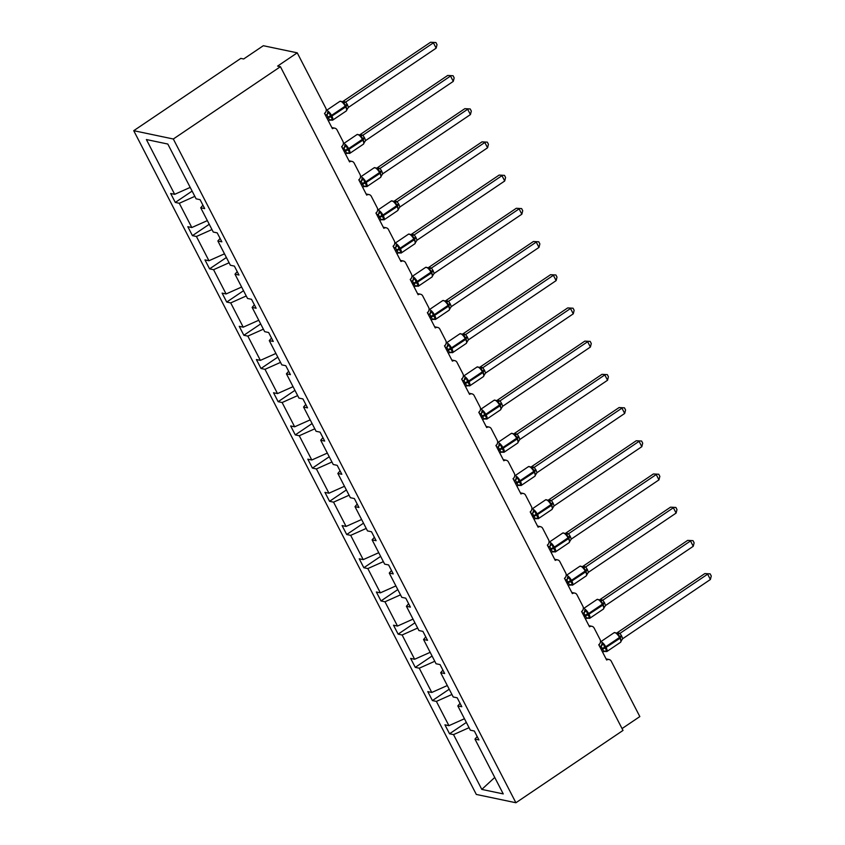 <?xml version="1.0" encoding="UTF-8"?>
<svg xmlns="http://www.w3.org/2000/svg" width="845" height="845" viewBox="0 0 845 845"><rect width="100%" height="100%" fill="white"/><g stroke="black" fill="none" stroke-linecap="round" stroke-linejoin="round"><path stroke-width="1.27" d="M133.732 130.69L240.836 58.389L243.666 58.981L263.313 45.714L297.239 52.834L277.593 66.1L280.424 66.692L173.32 139.002L133.732 130.69L476.316 794.437L515.904 802.75L173.32 139.002M297.239 52.834L325.811 108.181A3.781 3.359 -78.1 0 1 324.512 113.367L332.423 128.694A3.781 3.359 101.9 0 1 337.018 129.898L342.954 141.39A3.781 3.359 -78.1 0 1 341.655 146.576L349.566 161.902A3.781 3.359 101.9 0 1 354.161 163.106L360.097 174.598A3.781 3.359 -78.1 0 1 358.798 179.784L366.698 195.11A3.781 3.359 101.9 0 1 371.304 196.315L377.229 207.807A3.781 3.359 -78.1 0 1 375.93 212.993L383.841 228.319A3.781 3.359 101.9 0 1 388.436 229.523L394.372 241.015A3.781 3.359 -78.1 0 1 393.073 246.201L400.984 261.527A3.781 3.359 101.9 0 1 405.579 262.732L411.515 274.224A3.781 3.359 -78.1 0 1 410.216 279.41L418.127 294.736A3.781 3.359 101.9 0 1 422.722 295.94L428.658 307.432A3.781 3.359 -78.1 0 1 427.348 312.618L435.259 327.945A3.781 3.359 101.9 0 1 439.865 329.149L445.79 340.641A3.781 3.359 -78.1 0 1 444.491 345.827L452.402 361.153A3.781 3.359 101.9 0 1 456.997 362.357L462.933 373.849A3.781 3.359 -78.1 0 1 461.634 379.035L469.545 394.361A3.781 3.359 101.9 0 1 474.14 395.566L480.076 407.058A3.781 3.359 -78.1 0 1 478.777 412.244L486.688 427.57A3.781 3.359 101.9 0 1 491.283 428.774L497.219 440.266A3.781 3.359 -78.1 0 1 495.909 445.452L503.821 460.778A3.781 3.359 101.9 0 1 508.426 461.983L514.351 473.475A3.781 3.359 -78.1 0 1 513.052 478.661L520.964 493.987A3.781 3.359 101.9 0 1 525.558 495.191L531.494 506.683A3.781 3.359 -78.1 0 1 530.195 511.869L538.107 527.195A3.781 3.359 101.9 0 1 542.701 528.4L548.637 539.892A3.781 3.359 -78.1 0 1 547.338 545.078L555.249 560.404A3.781 3.359 101.9 0 1 559.844 561.608L565.77 573.1A3.781 3.359 -78.1 0 1 564.471 578.286L572.382 593.612A3.781 3.359 101.9 0 1 576.987 594.817L582.913 606.309A3.781 3.359 -78.1 0 1 581.613 611.495L589.525 626.821A3.781 3.359 101.9 0 1 594.12 628.025L600.056 639.517A3.781 3.359 -78.1 0 1 598.756 644.703L606.668 660.029A3.781 3.359 101.9 0 1 609.087 659.522L606.076 658.889M466.355 722.433L449.54 733.777L444.924 724.83L448.917 725.675L464.454 718.746M477.193 736.544L474.964 739.111L478.946 739.945L474.33 731.01L470.348 730.175L457.821 705.902L460.05 703.336M449.213 689.224L432.408 700.568L427.792 691.622L431.774 692.467L447.311 685.538M457.821 705.902L461.803 706.737L457.198 697.801L453.205 696.967L440.678 672.694L442.907 670.127M432.07 656.016L415.265 667.36L410.649 658.413L414.631 659.258L430.168 652.329M440.678 672.694L444.671 673.528L440.055 664.592L436.062 663.758L423.546 639.485L425.774 636.919M414.927 622.807L398.122 634.151L393.506 625.205L397.499 626.05L413.025 619.121M423.546 639.485L427.528 640.32L422.912 631.384L418.93 630.55L406.403 606.277L408.631 603.71M397.794 589.599L380.979 600.943L376.363 591.996L380.356 592.841L395.893 585.912M406.403 606.277L410.385 607.111L405.769 598.176L401.787 597.33L389.26 573.068L391.488 570.502M380.651 556.38L363.846 567.734L359.231 558.788L363.213 559.633L378.75 552.704M389.26 573.068L393.242 573.903L388.637 564.967L384.644 564.122L372.117 539.86L374.346 537.293M363.508 523.171L346.703 534.526L342.088 525.579L346.07 526.424L361.607 519.495M372.117 539.86L376.109 540.694L371.494 531.758L367.501 530.913L354.984 506.651L357.213 504.085M346.365 489.963L329.561 501.317L324.945 492.371L328.937 493.216L344.464 486.287M354.984 506.651L358.967 507.486L354.351 498.55L350.369 497.705L337.842 473.443L340.07 470.876M329.233 456.754L312.418 468.109L307.802 459.162L311.794 460.007L327.332 453.078M337.842 473.443L341.824 474.277L337.208 465.341L333.226 464.496L320.699 440.234L322.927 437.668M312.09 423.546L295.285 434.9L290.669 425.954L294.651 426.799L310.189 419.87M320.699 440.234L324.691 441.069L320.075 432.133L316.083 431.288L303.556 407.026L305.784 404.459M294.947 390.337L278.142 401.692L273.526 392.745L277.509 393.59L293.046 386.661M303.556 407.026L307.548 407.86L302.933 398.924L298.94 398.079L286.423 373.817L288.652 371.251M277.804 357.129L260.999 368.483L256.384 359.537L260.376 360.382L275.903 353.453M286.423 373.817L290.405 374.652L285.79 365.716L281.808 364.871L269.28 340.609L271.509 338.042M260.672 323.92L243.856 335.275L239.241 326.328L243.233 327.173L258.771 320.244M269.28 340.609L273.262 341.443L268.647 332.507L264.665 331.662L252.137 307.4L254.366 304.834M243.529 290.712L226.724 302.066L222.108 293.12L226.09 293.965L241.628 287.036M252.137 307.4L256.13 308.235L251.514 299.299L247.522 298.454L234.994 274.192L237.223 271.625M226.386 257.503L209.581 268.858L204.965 259.911L208.947 260.746L224.485 253.827M234.994 274.192L238.987 275.026L234.371 266.09L230.379 265.245L217.862 240.983L220.091 238.417M209.243 224.295L192.438 235.649L187.822 226.703L191.815 227.537L207.352 220.619M217.862 240.983L221.844 241.818L217.228 232.882L213.246 232.037L200.719 207.775L204.701 208.609L200.085 199.673L196.103 198.828L167.817 144.041L146.386 139.541L174.672 194.329L190.209 187.41M174.672 194.329L170.69 193.494L175.295 202.441L179.288 203.275L194.825 196.346M622.047 728.58L639.834 716.581L611.262 661.234A3.781 3.359 101.9 0 0 609.087 659.522M474.964 739.111L503.24 793.909L481.808 789.41L453.533 734.611L449.54 733.777M453.533 734.611L469.07 727.682M448.917 725.675L436.39 701.403L432.408 700.568M436.39 701.403L451.927 694.474M431.774 692.467L419.247 668.194L415.265 667.36M419.247 668.194L434.784 661.265M414.631 659.258L402.114 634.986L398.122 634.151M402.114 634.986L417.641 628.057M397.499 626.05L384.971 601.777L380.979 600.943M384.971 601.777L400.509 594.848M380.356 592.841L367.828 568.569L363.846 567.734M367.828 568.569L383.366 561.64M363.213 559.633L350.686 535.36L346.703 534.526M350.686 535.36L366.223 528.431M346.07 526.424L333.553 502.152L329.561 501.317M333.553 502.152L349.08 495.223M328.937 493.216L316.41 468.943L312.418 468.109M316.41 468.943L331.948 462.014M311.794 460.007L299.267 435.735L295.285 434.9M299.267 435.735L314.805 428.806M294.651 426.799L282.124 402.526L278.142 401.692M282.124 402.526L297.662 395.597M277.509 393.59L264.992 369.318L260.999 368.483M264.992 369.318L280.519 362.389M260.376 360.382L247.849 336.109L243.856 335.275M247.849 336.109L263.387 329.18M243.233 327.173L230.706 302.901L226.724 302.066M230.706 302.901L246.244 295.972M226.09 293.965L213.563 269.692L209.581 268.858M213.563 269.692L229.101 262.763M208.947 260.746L196.431 236.484L192.438 235.649M196.431 236.484L211.958 229.555M191.815 227.537L179.288 203.275M202.948 205.208L200.719 207.775M192.111 191.086L175.295 202.441M515.904 802.75L623.008 730.439L280.424 66.692M481.808 789.41L494.747 777.442M325.652 115.585L326.762 114.835A2.767 2.07 84.1 0 0 327.575 112.322L329.149 112.491L330.744 116.79L332.698 119.367L330.596 120.243M347.506 104.843L348.425 107.389L436.147 48.165L433.4 42.841L345.679 102.065L347.506 104.843A2.767 0.856 152.7 0 0 346.27 106.312L345.7 106.966A5.419 1.827 -124 0 1 346.302 110.948L347.242 109.185L346.83 109.818L345.932 105.667L342.764 101.738L339.912 101.337L326.202 110.589A5.419 1.827 56 0 1 326.825 110.537A5.419 1.827 56 0 1 331.61 115.617L331.948 116.261A5.419 1.827 56 0 1 332.539 120.233L329.687 119.832M430.57 42.25L435.925 42.535L430.57 42.25L342.943 101.411L345.774 102.002A2.767 2.63 142.2 0 1 342.986 101.918M328.409 120.909L329.603 120.096L326.846 114.772L325.251 114.804M332.698 119.367L329.603 120.096M326.846 114.772L329.149 112.491M346.83 109.818L348.425 107.389M343.292 102.953L345.679 102.065M435.925 42.535L437.023 44.669L436.147 48.165M342.795 148.794L343.862 148.044A2.767 2.07 84.1 0 0 344.718 145.53L346.292 145.699L347.548 149.354L349.83 152.575L347.728 153.463M364.649 138.052L365.568 140.597L453.279 81.373L450.533 76.05L362.906 135.211L364.649 138.052A2.767 0.856 152.7 0 0 363.403 139.52L362.843 140.175A5.419 1.827 -124 0 1 363.434 144.157L364.375 142.393L363.973 143.027L363.075 138.876L359.907 134.946L357.044 134.545L343.334 143.798A5.419 1.827 56 0 1 343.957 143.745A5.419 1.827 56 0 1 348.753 148.826L349.08 149.47A5.419 1.827 56 0 1 349.682 153.441L346.83 153.04M447.713 75.458L453.068 75.744L447.713 75.458L360.086 134.619L362.906 135.211M343.862 148.044L342.394 148.012M345.542 154.117L346.735 153.304L343.904 148.044M349.83 152.575L346.735 153.304M343.989 147.981L346.292 145.699M363.973 143.027L365.568 140.597M360.435 136.161L362.822 135.274M453.068 75.744L454.166 77.877L453.279 81.373M359.938 182.002L361.037 181.252A2.767 2.07 84.1 0 0 361.85 178.739L363.434 178.908L365.019 183.207L366.973 185.784L364.871 186.671M381.792 171.26L382.711 173.806L470.422 114.582L467.676 109.258L380.049 168.419L381.792 171.26A2.767 0.856 152.7 0 0 380.546 172.729L379.975 173.383A5.419 1.827 -124 0 1 380.577 177.365L381.517 175.602L381.116 176.235L380.218 172.084L377.039 168.155L374.187 167.754L360.477 177.006A5.419 1.827 56 0 1 361.1 176.954A5.419 1.827 56 0 1 365.896 182.034L366.223 182.678A5.419 1.827 56 0 1 366.825 186.65L363.973 186.249M464.845 108.667L470.211 108.952L464.845 108.667L377.219 167.828L380.049 168.419A2.767 2.63 142.2 0 1 377.261 168.335M362.685 187.326L363.878 186.513L361.132 181.189L359.537 181.221M366.973 185.784L363.878 186.513M361.132 181.189L363.434 178.908M381.116 176.235L382.711 173.806M377.567 169.37L379.965 168.482M470.211 108.952L471.309 111.086L470.422 114.582M377.081 215.211L378.148 214.461A2.767 2.07 84.1 0 0 378.993 211.947L380.567 212.127L382.162 216.415L384.116 218.992L382.014 219.88M398.935 204.469L399.854 207.014L487.565 147.79L484.819 142.467L397.097 201.691L398.935 204.469A2.767 0.856 152.7 0 0 397.689 205.937L397.118 206.592A5.419 1.827 -124 0 1 397.72 210.574L398.66 208.81L398.259 209.444L397.361 205.293L394.182 201.363L391.33 200.962L377.62 210.215A5.419 1.827 56 0 1 378.243 210.162A5.419 1.827 56 0 1 383.038 215.243L383.366 215.887A5.419 1.827 56 0 1 383.968 219.858L381.106 219.457M481.988 141.875L487.343 142.161L481.988 141.875L394.361 201.036L397.192 201.628A2.767 2.63 142.2 0 1 394.404 201.543M378.148 214.461L376.68 214.429M379.827 220.534L381.021 219.721L378.18 214.461M384.116 218.992L381.021 219.721M378.275 214.398L380.567 212.127M398.259 209.444L399.854 207.014M394.71 202.578L397.097 201.691M487.343 142.161L488.442 144.294L487.565 147.79M394.214 248.419L395.323 247.669A2.767 2.07 84.1 0 0 396.136 245.156L397.71 245.335L399.305 249.624L401.259 252.201L399.157 253.088M416.067 237.677L416.986 240.223L504.708 180.999L501.962 175.675L414.24 234.899L416.067 237.677A2.767 0.856 152.7 0 0 414.821 239.146L414.261 239.8A5.419 1.827 -124 0 1 414.863 243.782L415.803 242.019L415.391 242.652L414.494 238.501L411.325 234.572L408.473 234.171L394.763 243.423A5.419 1.827 56 0 1 395.375 243.371A5.419 1.827 56 0 1 400.171 248.451L400.509 249.095A5.419 1.827 56 0 1 401.1 253.067L398.248 252.666M499.131 175.084L504.486 175.369L499.131 175.084L411.504 234.245L414.335 234.836M396.96 253.743L398.153 252.94L395.407 247.606L393.812 247.638M401.259 252.201L398.153 252.94M395.407 247.606L397.71 245.335M415.391 242.652L416.986 240.223M411.853 235.787L414.24 234.899M504.486 175.369L505.585 177.503L504.708 180.999M411.357 281.628L412.423 280.889A2.767 2.07 84.1 0 0 413.279 278.364L414.853 278.544L416.11 282.188L418.391 285.409L416.289 286.297M433.21 270.886L434.129 273.431L521.84 214.207L519.094 208.884L431.468 268.045L433.21 270.886A2.767 0.856 152.7 0 0 431.964 272.354L431.404 273.009A5.419 1.827 -124 0 1 431.996 276.991L432.936 275.227L432.534 275.861L431.637 271.71L428.468 267.78L425.605 267.379L411.895 276.632A5.419 1.827 56 0 1 412.518 276.579A5.419 1.827 56 0 1 417.314 281.66L417.641 282.304A5.419 1.827 56 0 1 418.243 286.275L415.391 285.874M516.274 208.292L521.629 208.578L516.274 208.292L428.647 267.453L431.468 268.045A2.767 2.63 142.2 0 1 428.679 267.96M412.423 280.889L410.955 280.846M414.103 286.951L415.296 286.149L412.466 280.878M418.391 285.409L415.296 286.149M412.55 280.815L414.853 278.544M432.534 275.861L434.129 273.431M428.996 268.995L431.383 268.108M521.629 208.578L522.728 210.711L521.84 214.207M428.499 314.836L429.598 314.087A2.767 2.07 84.1 0 0 430.411 311.573L431.996 311.752L433.58 316.041L435.534 318.618L433.432 319.505M450.353 304.094L451.272 306.64L538.983 247.416L536.237 242.092L448.611 301.253L450.353 304.094A2.767 0.856 152.7 0 0 449.107 305.563L448.537 306.217A5.419 1.827 -124 0 1 449.139 310.2L450.079 308.436L449.677 309.069L448.779 304.918L445.6 300.989L442.748 300.588L429.038 309.84A5.419 1.827 56 0 1 429.661 309.788A5.419 1.827 56 0 1 434.457 314.868L434.784 315.512A5.419 1.827 56 0 1 435.386 319.484L432.534 319.083M533.406 241.501L538.772 241.786L533.406 241.501L445.78 300.662L448.611 301.253A2.767 2.63 142.2 0 1 445.822 301.169M431.246 320.16L432.439 319.357L429.693 314.023L428.098 314.055M435.534 318.618L432.439 319.357M429.693 314.023L431.996 311.752M449.677 309.069L451.272 306.64M446.128 302.204L448.526 301.316M538.772 241.786L539.87 243.92L538.983 247.416M445.642 348.045L446.709 347.306A2.767 2.07 84.1 0 0 447.554 344.781L449.128 344.961L450.723 349.249L452.677 351.826L450.575 352.714M467.486 337.303L468.415 339.848L556.126 280.625L553.38 275.301L465.658 334.525L467.486 337.303A2.767 0.856 152.7 0 0 466.25 338.771L465.679 339.426A5.419 1.827 -124 0 1 466.282 343.408L467.222 341.644L466.82 342.278L465.922 338.127L462.743 334.197L459.891 333.796L446.181 343.049A5.419 1.827 56 0 1 446.804 342.996A5.419 1.827 56 0 1 451.6 348.077L451.927 348.721A5.419 1.827 56 0 1 452.529 352.692L449.667 352.291M550.549 274.709L555.904 274.995L550.549 274.709L462.923 333.87L465.753 334.462A2.767 2.63 142.2 0 1 462.965 334.377M446.709 347.306L445.241 347.263M448.389 353.368L449.582 352.566L446.741 347.295M452.677 351.826L449.582 352.566M446.825 347.232L449.128 344.961M466.82 342.278L468.415 339.848M463.271 335.412L465.658 334.525M555.904 274.995L557.003 277.128L556.126 280.625M462.775 381.253L463.852 380.514A2.767 2.07 84.1 0 0 464.697 377.99L466.271 378.169L467.866 382.458L469.82 385.035L467.707 385.922M484.629 370.511L485.548 373.057L573.269 313.833L570.523 308.509L482.801 367.733L484.629 370.511A2.767 0.856 152.7 0 0 483.382 371.98L482.822 372.634A5.419 1.827 -124 0 1 483.424 376.616L484.365 374.853L483.953 375.486L483.055 371.335L479.886 367.406L477.034 367.005L463.324 376.257A5.419 1.827 56 0 1 463.937 376.205A5.419 1.827 56 0 1 468.732 381.285L469.07 381.929A5.419 1.827 56 0 1 469.662 385.901L466.81 385.5M567.692 307.918L573.047 308.203L567.692 307.918L480.066 367.079L482.896 367.67M463.852 380.514L462.373 380.472M465.521 386.577L466.715 385.774L463.884 380.503M469.82 385.035L466.715 385.774M463.968 380.44L466.271 378.169M483.953 375.486L485.548 373.057M480.414 368.621L482.801 367.733M573.047 308.203L574.146 310.337L573.269 313.833M479.918 414.462L480.985 413.723A2.767 2.07 84.1 0 0 481.84 411.198L483.414 411.378L484.671 415.022L486.952 418.243L484.85 419.131M501.772 403.72L502.69 406.265L590.401 347.041L587.655 341.718L500.029 400.879L501.772 403.72A2.767 0.856 152.7 0 0 500.525 405.188L499.965 405.843A5.419 1.827 -124 0 1 500.557 409.825L501.497 408.061L501.096 408.695L500.198 404.544L497.029 400.614L494.167 400.213L480.456 409.466A5.419 1.827 56 0 1 481.08 409.413A5.419 1.827 56 0 1 485.875 414.494L486.202 415.138A5.419 1.827 56 0 1 486.804 419.109L483.953 418.708M584.835 341.126L590.19 341.412L584.835 341.126L497.209 400.287L500.029 400.879M480.985 413.723L479.516 413.68M482.664 419.785L483.858 418.983L481.027 413.712M486.952 418.243L483.858 418.983M481.111 413.649L483.414 411.378M501.096 408.695L502.69 406.265M497.557 401.829L499.944 400.942M590.19 341.412L591.289 343.545L590.401 347.041M497.061 447.67L498.127 446.931A2.767 2.07 84.1 0 0 498.972 444.407L500.557 444.586L502.141 448.875L504.095 451.452L501.993 452.339M518.914 436.939L519.833 439.474L607.544 380.25L604.798 374.926L517.172 434.087L518.914 436.939A2.767 0.856 152.7 0 0 517.668 438.397L517.098 439.051A5.419 1.827 -124 0 1 517.7 443.033L518.64 441.27L518.238 441.903L517.341 437.752L514.161 433.823L511.309 433.422L497.599 442.674A5.419 1.827 56 0 1 498.223 442.622A5.419 1.827 56 0 1 503.018 447.702L503.345 448.346A5.419 1.827 56 0 1 503.947 452.318L501.096 451.917M601.967 374.335L607.333 374.62L601.967 374.335L514.341 433.496L517.172 434.087M498.127 446.931L496.659 446.889M499.807 452.994L501 452.191L498.159 446.92M504.095 451.452L501 452.191M498.254 446.857L500.557 444.586M518.238 441.903L519.833 439.474M514.689 435.038L517.087 434.15M607.333 374.62L608.421 376.754L607.544 380.25M514.204 480.879L515.302 480.129A2.767 2.07 84.1 0 0 516.115 477.615L517.689 477.795L519.284 482.083L521.238 484.66L519.136 485.548M536.047 470.147L536.976 472.682L624.687 413.458L621.941 408.135L534.22 467.359L536.047 470.147A2.767 0.856 152.7 0 0 534.811 471.605L534.241 472.26A5.419 1.827 -124 0 1 534.843 476.242L535.783 474.478L535.381 475.112L534.473 470.961L531.304 467.031L528.452 466.63L514.742 475.883A5.419 1.827 56 0 1 515.365 475.83A5.419 1.827 56 0 1 520.161 480.911L520.488 481.555A5.419 1.827 56 0 1 521.09 485.537L518.228 485.125M619.11 407.543L624.466 407.829L619.11 407.543L531.484 466.704L534.315 467.296A2.767 2.63 142.2 0 1 531.526 467.211M516.95 486.202L518.143 485.4L515.387 480.066L513.802 480.097M521.238 484.66L518.143 485.4M515.387 480.066L517.689 477.795M535.381 475.112L536.976 472.682M531.832 468.246L534.22 467.359M624.466 407.829L625.564 409.962L624.687 413.458M531.336 514.087L532.413 513.348A2.767 2.07 84.1 0 0 533.258 510.824L534.832 511.003L536.427 515.292L538.381 517.869L536.269 518.756M553.19 503.356L554.109 505.891L641.83 446.667L639.073 441.343L551.447 500.504L553.19 503.356A2.767 0.856 152.7 0 0 551.943 504.814L551.384 505.468A5.419 1.827 -124 0 1 551.986 509.45L552.926 507.687L552.514 508.32L551.616 504.169L548.447 500.24L545.595 499.839L531.885 509.091A5.419 1.827 56 0 1 532.498 509.039A5.419 1.827 56 0 1 537.293 514.119L537.631 514.763A5.419 1.827 56 0 1 538.223 518.745L535.371 518.334M636.253 440.752L641.609 441.037L636.253 440.752L548.627 499.913L551.447 500.504A2.767 2.63 142.2 0 1 548.659 500.42M532.413 513.348L530.935 513.306M534.082 519.411L535.276 518.608L532.445 513.337M538.381 517.869L535.276 518.608M532.53 513.274L534.832 511.003M552.514 508.32L554.109 505.891M548.975 501.455L551.362 500.567M641.609 441.037L642.707 443.171L641.83 446.667M548.479 547.296L549.588 546.546A2.767 2.07 84.1 0 0 550.401 544.032L551.975 544.212L553.559 548.5L555.514 551.077L553.412 551.965M570.333 536.564L571.252 539.099L658.963 479.875L656.216 474.552L568.59 533.713L570.333 536.564A2.767 0.856 152.7 0 0 569.086 538.022L568.527 538.677A5.419 1.827 -124 0 1 569.118 542.659L570.058 540.895L569.657 541.529L568.759 537.378L565.58 533.448L562.728 533.047L549.018 542.3A5.419 1.827 56 0 1 549.641 542.247A5.419 1.827 56 0 1 554.436 547.328L554.764 547.972A5.419 1.827 56 0 1 555.366 551.954L552.514 551.542M653.396 473.96L658.751 474.246L653.396 473.96L565.77 533.121L568.59 533.713A2.767 2.63 142.2 0 1 565.801 533.628M551.225 552.619L552.419 551.817L549.672 546.483L548.078 546.514M555.514 551.077L552.419 551.817M549.672 546.483L551.975 544.212M569.657 541.529L571.252 539.099M566.118 534.663L568.505 533.776M658.751 474.246L659.85 476.379L658.963 479.875M565.622 580.504L566.689 579.765A2.767 2.07 84.1 0 0 567.534 577.241L569.118 577.42L570.702 581.709L572.656 584.286L570.555 585.173M587.476 569.773L588.395 572.308L676.106 513.084L673.359 507.76L585.733 566.921L587.476 569.773A2.767 0.856 152.7 0 0 586.229 571.231L585.659 571.885A5.419 1.827 -124 0 1 586.261 575.867L587.201 574.104L586.8 574.737L585.902 570.586L582.723 566.657L579.871 566.256L566.161 575.508A5.419 1.827 56 0 1 566.784 575.456A5.419 1.827 56 0 1 571.579 580.536L571.907 581.18A5.419 1.827 56 0 1 572.509 585.162L569.657 584.751M670.529 507.169L675.894 507.454L670.529 507.169L582.902 566.33L585.733 566.921M566.689 579.765L565.22 579.723M568.368 585.828L569.562 585.025L566.72 579.754M572.656 584.286L569.562 585.025M566.815 579.691L569.118 577.42M586.8 574.737L588.395 572.308M583.251 567.872L585.648 566.984M675.894 507.454L676.982 509.588L676.106 513.084M582.765 613.713L583.832 612.974A2.767 2.07 84.1 0 0 584.677 610.449L586.25 610.629L587.845 614.917L589.799 617.494L587.697 618.382M604.608 602.981L605.527 605.516L693.249 546.293L690.502 540.969L602.781 600.193L604.608 602.981A2.767 0.856 152.7 0 0 603.372 604.439L602.802 605.104A5.419 1.827 -124 0 1 603.404 609.076L604.344 607.312L603.943 607.946L603.034 603.795L599.865 599.865L597.014 599.464L583.303 608.717A5.419 1.827 56 0 1 583.927 608.664A5.419 1.827 56 0 1 588.722 613.745L589.049 614.389A5.419 1.827 56 0 1 589.652 618.371L586.789 617.959M687.672 540.377L693.027 540.663L687.672 540.377L600.045 599.538L602.876 600.13A2.767 2.63 142.2 0 1 600.087 600.045M583.832 612.974L582.363 612.931M585.511 619.036L586.705 618.234L583.863 612.963M589.799 617.494L586.705 618.234M583.948 612.9L586.25 610.629M603.943 607.946L605.527 605.516M600.394 601.08L602.781 600.193M693.027 540.663L694.125 542.796L693.249 546.293M599.897 646.921L600.975 646.182A2.767 2.07 84.1 0 0 601.82 643.658L603.393 643.837L604.988 648.126L606.942 650.703L604.83 651.59M621.751 636.19L622.67 638.725L710.391 579.501L707.635 574.178L620.008 633.338L621.751 636.19A2.767 0.856 152.7 0 0 620.505 637.648L619.945 638.313A5.419 1.827 -124 0 1 620.547 642.284L621.487 640.521L621.075 641.154L620.177 637.003L617.008 633.074L614.146 632.673L600.446 641.925A5.419 1.827 56 0 1 601.059 641.873A5.419 1.827 56 0 1 605.854 646.953L606.182 647.597A5.419 1.827 56 0 1 606.784 651.579L603.932 651.168M704.814 573.586L710.17 573.871L704.814 573.586L617.188 632.747L620.008 633.338A2.767 2.63 142.2 0 1 617.22 633.254M600.975 646.182L599.496 646.14M602.643 652.245L603.837 651.442L601.006 646.171M606.942 650.703L603.837 651.442M601.091 646.108L603.393 643.837M621.075 641.154L622.67 638.725M617.537 634.289L619.924 633.401M710.17 573.871L711.268 576.005L710.391 579.501M328.103 117.951A2.767 0.856 152.7 0 1 330.744 116.79L345.7 106.966L345.373 106.333A5.419 1.827 -124 0 0 340.577 101.242A5.419 1.827 -124 0 0 339.912 101.337M347.179 104.21A2.767 0.856 152.7 0 0 345.932 105.667L330.416 116.145A2.767 0.856 152.7 0 0 327.765 117.318M331.589 120.096A2.767 2.07 84.1 0 0 330.532 119.736M324.681 113.695A2.767 2.63 142.2 0 0 325.325 112.617M345.235 151.16A2.767 0.856 152.7 0 1 347.887 149.998L362.843 140.175L362.516 139.541A5.419 1.827 -124 0 0 357.72 134.45A5.419 1.827 -124 0 0 357.044 134.545M364.322 137.418A2.767 0.856 152.7 0 0 363.075 138.876L347.548 149.354A2.767 0.856 152.7 0 0 344.908 150.526M348.731 153.304A2.767 2.07 84.1 0 0 347.665 152.945M341.824 146.903A2.767 2.63 142.2 0 0 342.457 145.826M360.118 135.126A2.767 2.63 142.2 0 0 362.896 135.2M362.378 184.368A2.767 0.856 152.7 0 1 365.019 183.207L379.975 173.383L379.648 172.75A5.419 1.827 -124 0 0 374.853 167.659A5.419 1.827 -124 0 0 374.187 167.754M381.465 170.627A2.767 0.856 152.7 0 0 380.218 172.084L364.691 182.562A2.767 0.856 152.7 0 0 362.051 183.735M365.874 186.513A2.767 2.07 84.1 0 0 364.808 186.153M358.967 180.112A2.767 2.63 142.2 0 0 359.6 179.034M379.521 217.577A2.767 0.856 152.7 0 1 382.162 216.415L397.118 206.592L396.791 205.958A5.419 1.827 -124 0 0 391.995 200.867A5.419 1.827 -124 0 0 391.33 200.962M398.597 203.835A2.767 0.856 152.7 0 0 397.361 205.293L381.834 215.771A2.767 0.856 152.7 0 0 379.194 216.943M383.007 219.721A2.767 2.07 84.1 0 0 381.951 219.362M376.099 213.32A2.767 2.63 142.2 0 0 376.743 212.243M396.664 250.785A2.767 0.856 152.7 0 1 399.305 249.624L414.261 239.8L413.934 239.167A5.419 1.827 -124 0 0 409.138 234.076A5.419 1.827 -124 0 0 408.473 234.171M415.74 237.044A2.767 0.856 152.7 0 0 414.494 238.501L398.977 248.979A2.767 0.856 152.7 0 0 396.326 250.152M400.15 252.93A2.767 2.07 84.1 0 0 399.083 252.57M393.242 246.529A2.767 2.63 142.2 0 0 393.886 245.451M411.536 234.752A2.767 2.63 142.2 0 0 414.325 234.825M413.796 283.994A2.767 0.856 152.7 0 1 416.448 282.832L431.404 273.009L431.066 272.375A5.419 1.827 -124 0 0 426.281 267.284A5.419 1.827 -124 0 0 425.605 267.379M432.883 270.252A2.767 0.856 152.7 0 0 431.637 271.71L416.11 282.188A2.767 0.856 152.7 0 0 413.469 283.36M417.293 286.138A2.767 2.07 84.1 0 0 416.226 285.779M410.385 279.737A2.767 2.63 142.2 0 0 411.019 278.66M430.939 317.202A2.767 0.856 152.7 0 1 433.58 316.041L448.537 306.217L448.209 305.584A5.419 1.827 -124 0 0 443.414 300.493A5.419 1.827 -124 0 0 442.748 300.588M450.026 303.461A2.767 0.856 152.7 0 0 448.779 304.918L433.253 315.396A2.767 0.856 152.7 0 0 430.612 316.569M434.436 319.347A2.767 2.07 84.1 0 0 433.369 318.987M427.528 312.946A2.767 2.63 142.2 0 0 428.161 311.868M448.082 350.411A2.767 0.856 152.7 0 1 450.723 349.249L465.679 339.426L465.352 338.792A5.419 1.827 -124 0 0 460.557 333.701A5.419 1.827 -124 0 0 459.891 333.796M467.158 336.669A2.767 0.856 152.7 0 0 465.922 338.127L450.396 348.605A2.767 0.856 152.7 0 0 447.755 349.777M451.568 352.555A2.767 2.07 84.1 0 0 450.512 352.196M444.66 346.154A2.767 2.63 142.2 0 0 445.304 345.077M465.215 383.619A2.767 0.856 152.7 0 1 467.866 382.458L482.822 372.634L482.495 372.001A5.419 1.827 -124 0 0 477.7 366.91A5.419 1.827 -124 0 0 477.034 367.005M484.301 369.878A2.767 0.856 152.7 0 0 483.055 371.335L467.538 381.813A2.767 0.856 152.7 0 0 464.887 382.986M468.711 385.764A2.767 2.07 84.1 0 0 467.644 385.404M461.803 379.363A2.767 2.63 142.2 0 0 462.447 378.285M480.097 367.586A2.767 2.63 142.2 0 0 482.886 367.659M482.358 416.828A2.767 0.856 152.7 0 1 485.009 415.666L499.965 405.843L499.627 405.209A5.419 1.827 -124 0 0 494.843 400.118A5.419 1.827 -124 0 0 494.167 400.213M501.444 403.086A2.767 0.856 152.7 0 0 500.198 404.544L484.671 415.022A2.767 0.856 152.7 0 0 482.03 416.194M485.854 418.972A2.767 2.07 84.1 0 0 484.787 418.613M478.946 412.571A2.767 2.63 142.2 0 0 479.58 411.494M497.24 400.794A2.767 2.63 142.2 0 0 500.018 400.868M499.501 450.036A2.767 0.856 152.7 0 1 502.141 448.875L517.098 439.051L516.77 438.418A5.419 1.827 -124 0 0 511.975 433.327A5.419 1.827 -124 0 0 511.309 433.422M518.587 436.295A2.767 0.856 152.7 0 0 517.341 437.752L501.814 448.23A2.767 0.856 152.7 0 0 499.173 449.403M502.997 452.181A2.767 2.07 84.1 0 0 501.93 451.821M496.078 445.78A2.767 2.63 142.2 0 0 496.723 444.702M514.383 434.003A2.767 2.63 142.2 0 0 517.161 434.076M516.644 483.245A2.767 0.856 152.7 0 1 519.284 482.083L534.241 472.26L533.913 471.626A5.419 1.827 -124 0 0 529.118 466.535A5.419 1.827 -124 0 0 528.452 466.63M535.719 469.503A2.767 0.856 152.7 0 0 534.473 470.961L518.957 481.439A2.767 0.856 152.7 0 0 516.316 482.611M520.129 485.389A2.767 2.07 84.1 0 0 519.073 485.03M513.221 478.988A2.767 2.63 142.2 0 0 513.866 477.911M533.776 516.453A2.767 0.856 152.7 0 1 536.427 515.292L551.384 505.468L551.056 504.835A5.419 1.827 -124 0 0 546.261 499.744A5.419 1.827 -124 0 0 545.595 499.839M552.862 502.712A2.767 0.856 152.7 0 0 551.616 504.169L536.1 514.647A2.767 0.856 152.7 0 0 533.448 515.82M537.272 518.598A2.767 2.07 84.1 0 0 536.205 518.238M530.364 512.197A2.767 2.63 142.2 0 0 531.009 511.119M550.919 549.662A2.767 0.856 152.7 0 1 553.559 548.5L568.527 538.677L568.189 538.043A5.419 1.827 -124 0 0 563.404 532.952A5.419 1.827 -124 0 0 562.728 533.047M570.005 535.92A2.767 0.856 152.7 0 0 568.759 537.378L553.232 547.856A2.767 0.856 152.7 0 0 550.591 549.028M554.415 551.806A2.767 2.07 84.1 0 0 553.348 551.447M547.507 545.405A2.767 2.63 142.2 0 0 548.141 544.328M568.062 582.87A2.767 0.856 152.7 0 1 570.702 581.709L585.659 571.885L585.331 571.252A5.419 1.827 -124 0 0 580.536 566.161A5.419 1.827 -124 0 0 579.871 566.256M587.138 569.129A2.767 0.856 152.7 0 0 585.902 570.586L570.375 581.064A2.767 0.856 152.7 0 0 567.734 582.237M571.558 585.015A2.767 2.07 84.1 0 0 570.491 584.655M564.64 578.614A2.767 2.63 142.2 0 0 565.284 577.536M582.944 566.837A2.767 2.63 142.2 0 0 585.722 566.91M585.205 616.079A2.767 0.856 152.7 0 1 587.845 614.917L602.802 605.104L602.474 604.46A5.419 1.827 -124 0 0 597.679 599.369A5.419 1.827 -124 0 0 597.014 599.464M604.281 602.337A2.767 0.856 152.7 0 0 603.034 603.795L587.518 614.273A2.767 0.856 152.7 0 0 584.867 615.445M588.69 618.223A2.767 2.07 84.1 0 0 587.634 617.864M581.782 611.822A2.767 2.63 142.2 0 0 582.427 610.745M602.337 649.287A2.767 0.856 152.7 0 1 604.988 648.126L619.945 638.313L619.617 637.669A5.419 1.827 -124 0 0 614.822 632.578A5.419 1.827 -124 0 0 614.146 632.673M621.424 635.546A2.767 0.856 152.7 0 0 620.177 637.003L604.661 647.492A2.767 0.856 152.7 0 0 602.01 648.654M605.833 651.432A2.767 2.07 84.1 0 0 604.766 651.072M598.925 645.031A2.767 2.63 142.2 0 0 599.57 643.953M334.852 128.186L331.832 127.553M351.985 161.395L348.974 160.761M369.128 194.603L366.117 193.97M386.271 227.812L383.26 227.178M403.403 261.02L400.393 260.387M420.546 294.229L417.536 293.595M437.689 327.438L434.679 326.804M454.832 360.646L451.821 360.012M471.964 393.854L468.954 393.221M489.107 427.063L486.097 426.429M506.25 460.271L503.24 459.638M523.393 493.48L520.383 492.846M540.525 526.688L537.515 526.055M557.668 559.897L554.658 559.263M574.811 593.105L571.801 592.472M591.954 626.314L588.944 625.68M346.302 110.948L332.539 120.233M342.764 101.738L342.056 101.822M363.434 144.157L349.682 153.441M359.896 134.946L359.199 135.031M380.577 177.365L366.825 186.65M377.039 168.155L376.331 168.239M397.72 210.574L383.968 219.858M394.182 201.363L393.474 201.448M414.863 243.782L401.1 253.067M411.325 234.572L410.617 234.656M431.996 276.991L418.243 286.275M428.457 267.78L427.76 267.865M449.139 310.2L435.386 319.484M445.6 300.989L444.892 301.074M466.282 343.408L452.529 352.692M462.743 334.197L462.035 334.282M483.424 376.616L469.662 385.901M479.886 367.406L479.178 367.49M500.557 409.825L486.804 419.109M497.018 400.614L496.321 400.699M517.7 443.033L503.947 452.318M514.161 433.823L513.454 433.907M534.843 476.242L521.09 485.537M531.304 467.031L530.597 467.116M551.986 509.45L538.223 518.745M548.447 500.24L547.74 500.324M569.118 542.659L555.366 551.954M565.58 533.448L564.882 533.533M586.261 575.867L572.509 585.162M582.723 566.657L582.015 566.741M603.404 609.076L589.652 618.371M599.865 599.865L599.158 599.95M620.547 642.284L606.784 651.579M616.998 633.074L616.301 633.159"/></g></svg>
